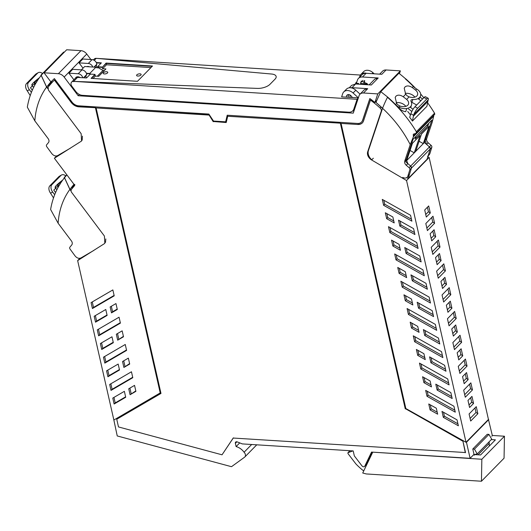 <?xml version="1.0" encoding="UTF-8"?>
<svg xmlns="http://www.w3.org/2000/svg" width="531" height="531" viewBox="0 0 531 531"><rect width="100%" height="100%" fill="white"/><g stroke="black" fill="none" stroke-linecap="round" stroke-linejoin="round"><path stroke-width="0.8" d="M236.906 441.792L235.372 443.352A1.938 1.447 44.5 0 1 235.658 442.104A1.938 1.447 44.5 0 1 237.251 441.898L242.269 443.903L353.201 450.919L354.336 455.903L361.95 465.84A1.938 1.447 44.5 0 0 364.585 466.437A1.938 1.447 44.5 0 0 364.79 466.138L371.547 452.08L470.114 458.313L466.464 442.263L466.019 442.296L406.547 180.52L371.607 159.964L373.326 158.211M368.255 151.216L367.678 151.806A6.777 5.051 -135.5 0 0 371.607 159.964M367.678 151.806L381.265 111.118A2.907 2.164 -135.5 0 0 380.196 108.078A99.981 74.539 -135.5 0 0 370.492 100.107L363.543 120.902A8.914 6.644 -135.5 0 1 362.341 122.9A8.914 6.644 -135.5 0 1 357.755 124.48L341.068 123.424L357.755 124.48M466.019 442.296L405.843 408.531L341.068 123.424M425.67 390.378L453.932 406.242L455.279 412.156L427.017 396.299L425.67 390.378M416.377 349.458L423.917 353.692L425.265 359.613L417.718 355.378L416.377 349.458M429.592 356.872L444.639 365.315L445.98 371.235L430.933 362.792L429.592 356.872M420.817 369.012L419.477 363.098L447.733 378.955L449.08 384.875L420.817 369.012L421.906 367.91L421.003 363.954M422.576 376.744L430.117 380.979L431.464 386.893L423.917 382.659L422.576 376.744M436.681 330.309L408.419 314.445L407.078 308.531L435.34 324.388L436.681 330.309M430.117 409.945L437.663 414.18L436.309 408.22L428.763 403.985L430.117 409.945L431.205 408.837L437.219 412.215M458.372 425.782L457.032 419.868L441.984 411.419L443.325 417.339L458.372 425.782M414.618 341.732L413.277 335.811L441.54 351.675L442.881 357.589L414.618 341.732L415.707 340.623L414.804 336.674M439.781 343.955L424.734 335.506L423.393 329.592L438.44 338.035L439.781 343.955M411.518 328.092L410.178 322.171L417.724 326.406L419.065 332.326L411.518 328.092L412.607 326.99L411.711 323.034M452.18 398.522L450.839 392.601L435.785 384.159L437.132 390.073L452.18 398.522M383.628 205.311L382.28 199.39L410.543 215.254L411.89 221.168L383.628 205.311L384.709 204.203L411.439 219.203M394.208 222.914L392.86 216.993L385.32 212.758L386.661 218.679L394.208 222.914M413.583 228.622L398.529 220.173L399.876 226.093L414.923 234.536L413.583 228.622M389.827 232.591L388.48 226.677L416.742 242.534L418.089 248.455L389.827 232.591L390.909 231.489L417.638 246.49M400.42 250.267L399.08 244.346L391.533 240.112L392.88 246.032L400.42 250.267M419.795 255.975L404.748 247.526L406.089 253.446L421.136 261.889L419.795 255.975M396.02 259.878L394.679 253.957L422.942 269.821L424.282 275.735L396.02 259.878L397.108 258.77L423.838 273.77M406.64 277.62L405.292 271.699L397.746 267.465L399.093 273.385L406.64 277.62M426.008 283.328L410.961 274.885L412.308 280.799L427.355 289.242L426.008 283.328M402.219 287.165L400.878 281.244L429.141 297.101L430.482 303.022L402.219 287.165L403.308 286.056L430.037 301.057M412.852 304.973L411.505 299.053L403.958 294.818L405.306 300.738L412.852 304.973M432.221 310.681L417.174 302.239L418.521 308.153L433.568 316.595L432.221 310.681M447.938 288.937L448.96 293.444L450.826 294.698L449.219 287.636L442.044 294.944L443.644 302.006L450.826 294.698M443.066 299.451L448.96 293.444M442.529 265.135L443.551 269.635L445.416 270.89L443.81 263.827L436.635 271.142L438.241 278.204L445.416 270.89M437.657 275.642L443.551 269.635M437.119 241.326L438.141 245.833L440.007 247.088L438.4 240.025L431.225 247.333L432.831 254.395L440.007 247.088M432.247 251.84L438.141 245.833M431.71 217.524L432.738 222.024L434.597 223.279L432.991 216.217L425.816 223.531L427.422 230.593L434.597 223.279M426.838 228.031L432.738 222.024M369.171 84.847L374.727 79.185L378.198 77.984L371.335 84.987L355.611 83.991L351.628 85.365L349.225 87.814M356.381 83.307L357.449 80.095A7.746 5.775 44.5 0 1 358.505 78.362A7.746 5.775 44.5 0 1 362.487 76.988L378.211 77.984M367.611 84.748L367.286 83.706L361.272 81.07L360.549 84.303M79.398 94.491L78.17 95.733L64.158 77.068A6.777 5.051 -135.5 0 0 58.37 73.703L44.06 72.8L50.784 81.754A1.162 0.87 -135.5 0 0 50.969 81.953A99.994 74.546 -135.5 0 1 51.912 80.971A99.994 74.546 -135.5 0 1 54.381 78.601L71.917 101.965A7.746 5.775 -135.5 0 0 78.535 105.815L208.856 114.059L213.508 121.055L225.642 121.825L227.208 115.22L357.522 123.457A7.746 5.775 -135.5 0 0 361.511 122.084A7.746 5.775 -135.5 0 0 362.56 120.351L369.835 98.554A99.994 74.546 -135.5 0 1 374.899 102.443A1.162 0.87 -135.5 0 0 374.992 102.257L377.78 93.901L363.469 92.998A6.777 5.051 -135.5 0 0 359.985 94.199L364.233 89.872A6.777 5.051 -135.5 0 1 364.558 89.58L367.711 88.67L352 87.675L355.611 83.991M377.78 93.901L400.387 70.875L386.077 69.966L381.816 74.294L366.105 73.305A7.746 5.775 44.5 0 0 362.115 74.679L358.505 78.362M350.062 95.009L349.975 97.379M350.44 87.774L352 87.675M78.17 95.733L353.254 113.136L359.069 95.719A6.777 5.051 -135.5 0 1 359.985 94.199M90.887 59.532L86.765 54.036A6.777 5.051 44.5 0 0 80.977 50.671L66.667 49.768L44.06 72.8M92.786 67.025A4.361 3.252 -135.5 0 0 88.305 63.461L79.033 62.877L83.028 68.194M79.033 62.877L82.823 59.021L92.089 59.605A4.361 3.252 -135.5 0 1 96.801 64.251L94.007 67.105M82.796 77.745A4.361 3.252 -135.5 0 0 78.19 73.763L68.924 73.178L72.707 69.322L81.973 69.906A4.361 3.252 44.5 0 1 86.692 74.552A0.969 0.723 44.5 0 1 86.526 75.05L83.818 77.811M73.882 79.783L68.924 73.178M364.166 80.566L364.054 83.792M379.658 74.161L382.592 71.167A6.777 5.051 44.5 0 1 386.077 69.966M399.445 73.683L400.387 70.875M353.965 111.006L352.657 110.926M96.363 64.901A0.969 0.723 -135.5 0 0 96.801 64.251M89.46 66.813A4.069 3.033 -135.5 0 0 86.792 66.647M80.168 77.579A4.069 3.033 -135.5 0 0 75.88 77.473L75.356 78.283M370.492 100.107L370.671 99.921A99.974 74.532 44.5 0 1 373.705 102.251A1.162 0.87 44.5 0 0 374.886 102.437L375.078 102.257A1.162 0.87 44.5 0 1 374.913 102.417M50.969 81.953L52.556 81.94M51.998 80.878A99.994 74.546 -135.5 0 0 51.149 81.774M225.642 121.825L227.341 115.227M361.598 121.991A7.746 5.775 -135.5 0 0 361.691 121.898A7.746 5.775 -135.5 0 0 362.739 120.165L362.56 120.351M369.934 98.627L362.739 120.165M52.688 81.801A99.994 74.546 44.5 0 1 52.781 81.708A99.994 74.546 44.5 0 1 54.607 79.935L71.34 102.224C73.451 104.886 75.986 106.359 78.946 106.651L95.633 107.707L160.408 392.814L113.866 420.028L77.645 260.608L79.71 258.511M235.372 443.352L236.109 446.584A11.622 8.662 44.5 0 1 244.081 452.239A3.896 2.901 44.5 0 1 244.798 457.012A3.896 2.901 44.5 0 1 244.519 457.251L231.695 466.55A0.777 0.577 44.5 0 1 231.211 466.616L117.238 435.951L113.846 419.955M362.427 122.807A8.914 6.644 44.5 0 1 357.94 124.294M226.266 122.336L213.422 121.526L208.995 114.875L96.118 107.932L160.986 393.438L116.74 419.231L160.966 393.365M340.583 123.199L227.706 116.256L340.583 123.199L405.452 408.704L462.873 440.929L465.514 452.545L233.202 438.048L222.031 454.808L233.381 437.863M491.766 436.256L492.356 435.652L488.447 419.45L466.198 442.111M54.607 79.935L54.427 80.115A99.994 74.546 -135.5 0 0 52.602 81.893A99.994 74.546 -135.5 0 0 52.377 82.119L48.109 87.071L48.414 90.064L81.157 133.686L81.562 141.02L54.388 158.251L56.432 156.174M466.464 442.263L488.712 419.603M470.114 458.313L474.004 454.357L472.789 449.014L487.252 434.278L488.925 434.385L474.455 449.12L472.789 449.014M372.344 452.133L366.39 464.512A1.938 1.447 44.5 0 1 366.184 464.804L364.585 466.437M239.733 442.887L236.109 446.584M251.674 444.5L244.081 452.239M54.427 80.115L71.161 102.41C73.265 105.072 75.8 106.545 78.767 106.837L95.633 107.707M95.454 107.893L160.229 392.993M116.74 419.231L118.493 426.944L222.031 454.808M465.329 452.731L462.873 440.929M462.693 441.108L405.452 408.704M405.266 408.883L340.404 123.384M213.422 121.526L226.219 122.528L227.706 116.256M213.236 121.705L208.995 114.875M208.816 115.061L96.118 107.932M406.547 180.52L429.148 157.488L488.447 419.45M429.148 157.488L427.833 156.711M54.388 158.251L74.771 185.399L71.366 189.434L71.001 190.729A2.914 2.17 -135.5 0 0 71.745 192.527L104.415 236.049L104.813 243.384L77.645 260.608M98.627 335.818L120.404 323.12L119.057 317.206L97.279 329.897L98.627 335.818L99.709 334.709L120.305 322.702M118.174 364.067L106.578 370.83L107.926 376.751L119.521 369.988L118.174 364.067M117.305 309.487L115.957 303.566L110.143 306.958L111.49 312.872L117.305 309.487M95.527 322.178L107.123 315.421L105.775 309.5L94.186 316.264L95.527 322.178L96.615 321.076L107.03 315.002M125.714 397.254L124.367 391.334L112.778 398.091L114.119 404.011L125.714 397.254M135.896 391.334L134.549 385.38L128.734 388.772L130.088 394.725L135.896 391.334M131.456 371.773L109.678 384.471L111.025 390.385L132.796 377.694L131.456 371.773M114.205 295.84L112.857 289.919L91.086 302.617L92.427 308.531L114.205 295.84M123.889 367.439L122.542 361.525L128.356 358.133L129.703 364.054L123.889 367.439L129.604 363.635M104.826 363.104L103.479 357.184L125.256 344.486L126.597 350.407L104.826 363.104L105.908 361.996L126.504 349.989M101.726 349.464L100.386 343.544L111.975 336.787L113.322 342.707L101.726 349.464L102.815 348.356L113.222 342.289M117.69 340.159L123.504 336.767L122.157 330.853L116.342 334.238L117.69 340.159L123.404 336.349M474.309 455.213L474.953 454.417L477.23 453.919L474.455 449.12M489.303 446.067L489.091 441.838M477.23 453.919L491.699 439.183L488.925 434.385M454.835 410.191L428.099 395.19L427.017 396.299M428.099 395.19L427.203 391.241M424.82 357.648L418.806 354.27L417.718 355.378M418.806 354.27L417.904 350.314M445.536 369.271L432.022 361.684L430.933 362.792M432.022 361.684L431.119 357.735M448.635 382.911L421.906 367.91M431.019 384.929L425.006 381.557L423.917 382.659M425.006 381.557L424.103 377.601M436.236 328.344L409.507 313.343L408.419 314.445M409.507 313.343L408.604 309.387M430.296 404.848L431.205 408.837M443.325 417.339L444.414 416.238L457.928 423.818M443.511 412.282L444.414 416.238M442.436 355.624L415.707 340.623M439.336 341.991L425.822 334.404L424.734 335.506M425.822 334.404L424.919 330.448M418.62 330.362L412.607 326.99M451.735 396.557L438.214 388.971L437.132 390.073M438.214 388.971L437.318 385.015M98.461 329.213L99.709 334.709M107.76 370.14L109.008 375.643L119.422 369.569M109.008 375.643L107.926 376.751M111.324 306.268L112.572 311.77L117.205 309.069M112.572 311.77L111.49 312.872M95.361 315.573L96.615 321.076M114.119 404.011L115.207 402.91L125.621 396.836M115.207 402.91L113.953 397.407M130.088 394.725L135.803 390.922M131.17 393.624L129.909 388.081M110.86 383.78L112.107 389.283L132.704 377.275M112.107 389.283L111.025 390.385M92.261 301.927L93.516 307.429L114.105 295.422M93.516 307.429L92.427 308.531M123.723 360.834L124.971 366.337M104.66 356.493L105.908 361.996M101.56 342.86L102.815 348.356M117.524 333.554L118.771 339.05M468.136 401.144L469.583 407.503L473.559 403.447L471.959 396.385L467.977 400.434L468.136 401.144M470.678 397.686L471.701 402.193L473.559 403.447M468.999 404.941L471.701 402.193M477.867 413.722L470.685 421.037L469.085 413.974L476.261 406.66L477.867 413.722L476.002 412.468L474.979 407.967M470.108 418.474L476.002 412.468M459.288 370.864L465.189 364.857L467.048 366.111L459.873 373.426L458.266 366.363L465.441 359.049L467.048 366.111M464.16 360.357L465.189 364.857M453.879 347.062L459.78 341.055L461.638 342.309L454.463 349.617L452.857 342.555L460.038 335.247L461.638 342.309M458.757 336.548L459.78 341.055M448.476 323.253L454.37 317.246L456.235 318.5L449.053 325.815L447.447 318.753L454.629 311.438L456.235 318.5M453.348 312.746L454.37 317.246M463.59 381.132L466.291 378.384L468.15 379.638L464.174 383.694L462.567 376.632L466.55 372.576L468.15 379.638M465.269 373.884L466.291 378.384M458.187 357.33L460.881 354.582L462.747 355.836L458.764 359.892L457.164 352.823L461.14 348.774L462.747 355.836M459.859 350.075L460.881 354.582M457.337 332.028L453.355 336.083L451.755 329.021L455.731 324.965L457.337 332.028L455.472 330.773L454.45 326.273M452.777 333.528L455.472 330.773M464.698 394.672L470.592 388.665L472.457 389.92L465.282 397.228L463.676 390.166L470.851 382.851L472.457 389.92M469.57 384.159L470.592 388.665M447.367 309.719L450.062 306.971L451.927 308.226L447.952 312.281L446.345 305.219L450.321 301.163L451.927 308.226M449.04 302.464L450.062 306.971M426.313 217.06L424.714 209.997L428.69 205.942L430.296 213.004L426.313 217.06M427.409 207.249L428.431 211.75L430.296 213.004M425.736 214.497L428.431 211.75M431.723 240.862L430.117 233.799L434.099 229.744L435.705 236.806L431.723 240.862M432.818 231.051L433.84 235.558L435.705 236.806M431.145 238.306L433.84 235.558M437.132 264.67L435.526 257.608L439.509 253.552L441.108 260.615L437.132 264.67M438.228 254.86L439.25 259.36L441.108 260.615M436.548 262.108L439.25 259.36M442.542 288.472L440.936 281.41L444.912 277.355L446.518 284.417L442.542 288.472M443.631 278.662L444.659 283.169L446.518 284.417M441.958 285.917L444.659 283.169M383.813 200.253L384.709 204.203M386.847 213.621L387.749 217.571L393.763 220.949M387.749 217.571L386.661 218.679M400.062 221.035L400.965 224.991L414.479 232.571M400.965 224.991L399.876 226.093M390.013 227.534L390.909 231.489M393.066 240.974L393.962 244.924L399.976 248.302M393.962 244.924L392.88 246.032M406.281 248.389L407.177 252.344L420.691 259.925M407.177 252.344L406.089 253.446M396.212 254.82L397.108 258.77M399.279 268.328L400.175 272.277L406.188 275.655M400.175 272.277L399.093 273.385M412.494 275.742L413.39 279.698L426.904 287.278M413.39 279.698L412.308 280.799M402.412 282.1L403.308 286.056M405.492 295.681L406.394 299.63L412.408 303.009M406.394 299.63L405.306 300.738M418.707 303.095L419.603 307.051L433.123 314.631M419.603 307.051L418.521 308.153M382.692 108.49L375.975 102.377L380.083 93.091A32.803 7.467 -60.7 0 1 380.8 91.671L398.881 73.245A112.34 83.752 44.5 0 1 405.611 78.827L405.458 78.98A112.34 83.752 44.5 0 1 413.35 86.453A11.622 8.662 44.5 0 0 416.669 89.029L415.687 90.184L412.275 87.542L413.35 86.453A11.622 8.662 44.5 0 0 413.39 86.493M402.75 177.4A4.646 3.465 -135.5 0 0 407.217 177.221L409.447 174.507L411.432 168.108A1.938 1.447 -135.5 0 0 410.669 166.064L407.828 163.614L406.308 159.479L413.065 139.268L416.138 136.135L415.202 138.943L427.86 126.046L428.796 123.238L431.869 120.106L424.382 142.514L429.479 146.908A1.938 1.447 44.5 0 1 430.243 148.945L427.03 159.293L408.22 178.456L406.759 177.593M433.475 115.36L433.721 116.037L432.207 122.223L426.698 138.704L425.119 140.317L431.869 120.106L413.065 139.268L405.578 161.676L410.669 166.064L411.432 168.108L408.22 178.456M382.605 108.251L375.975 102.377M380.793 91.671L387.676 97.093A112.34 83.752 44.5 0 1 395.568 104.561L396.644 103.465L395.183 97.445L395.94 96.191C397.832 94.651 400.261 94.837 403.235 96.755L406.64 99.397A7.361 4.613 18.5 0 1 408.611 102.596A7.361 4.613 18.5 0 1 408.498 104.043A7.361 4.613 18.5 0 1 400.832 106.313A7.361 4.613 18.5 0 1 400.075 106.087L398.131 105.058L396.644 103.465M403.235 96.755L405.684 94.259L404.224 88.232L404.98 86.978C406.872 85.438 409.308 85.624 412.275 87.542M424.382 142.514L406.242 161.006M406.66 160.574L412.448 143.257L420.041 135.518L414.26 152.835L410.038 150.465M415.707 151.362L421.488 134.044L429.081 126.312L423.3 143.622L419.078 141.253M405.81 106.346A7.361 4.613 18.5 0 0 403.029 103.963A7.361 4.613 18.5 0 0 396.126 102.636M405.684 94.259L407.171 95.846L409.116 96.874A7.361 4.613 18.5 0 0 416.808 96.005A7.361 4.613 18.5 0 0 417.539 94.83A7.361 4.613 18.5 0 0 417.386 92.44A7.361 4.613 18.5 0 0 415.687 90.184M414.85 97.133A7.361 4.613 18.5 0 0 412.076 94.75A7.361 4.613 18.5 0 0 405.173 93.423M398.894 107.136L398.993 107.189A8.655 5.423 18.5 0 0 406.779 108.53L405.724 111.689C403.281 111.41 400.932 110.116 398.668 107.806L398.894 107.136A11.622 8.662 44.5 0 1 395.568 104.561A112.34 83.752 44.5 0 0 387.676 97.093L387.477 97.299A33.865 7.713 119.3 0 0 382.552 108.297L368.408 150.651A8.523 6.352 -135.5 0 0 371.786 159.785M426.685 125.389L427.86 126.046M416.404 105.291A34.86 25.992 -135.5 0 0 416.297 104.833L411.87 102.271L412.806 99.476A10.043 6.292 18.5 0 0 419.523 97.531A10.029 6.286 18.5 0 0 420.519 95.925A10.029 6.286 18.5 0 0 420.718 94.332A8.655 5.423 18.5 0 0 416.769 89.082M406.779 108.53A10.043 6.292 18.5 0 0 410.483 106.738A10.043 6.292 18.5 0 0 411.479 105.138A10.043 6.292 18.5 0 0 411.06 101.428A2.701 1.693 -161.5 0 1 410.948 100.439A2.701 1.693 -161.5 0 1 412.806 99.476M411.87 102.271L411.286 101.925M387.477 97.299A112.34 83.752 -135.5 0 1 416.364 131.741L416.112 133.308L413.277 134.21L413.423 136.713L410.231 144.611L404.728 161.092A3.876 2.887 -135.5 0 0 406.242 165.227L409.089 167.677A1.938 1.447 -135.5 0 1 409.852 169.721L407.868 176.119A4.646 3.465 -135.5 0 1 407.217 177.221M427.594 102.768A112.34 83.752 44.5 0 1 434.55 113.209L434.77 114.291L416.165 133.254M413.35 86.453A112.34 83.752 44.5 0 0 405.458 78.98L405.664 78.774A112.34 83.752 44.5 0 1 415.561 88.325M420.678 94.02A112.34 83.752 44.5 0 1 423.778 97.777M409.089 167.677L429.479 146.908L430.243 148.945L428.258 155.344L429.838 153.731L431.822 147.333A1.938 1.447 44.5 0 0 431.059 145.295L428.212 142.839A3.876 2.887 44.5 0 1 426.698 138.704M429.838 153.731L429.187 154.84M425.119 140.317L426.632 144.452L429.479 146.908L431.059 145.295M428.258 155.344L427.608 156.446M410.231 144.611C403.314 131.124 394.088 119.024 382.552 108.297M419.331 98.467L419.656 97.492L419.623 98.096M420.844 100.764L418.647 99.111L419.523 97.531M413.038 109.306L410.509 107.401M398.668 107.806L398.15 107.255A112.34 83.752 44.5 0 0 395.615 104.607A11.622 8.662 44.5 0 1 395.568 104.561M422.563 99.012L420.107 97.16L420.519 95.925M410.848 113.78L409.686 117.271A112.333 83.745 44.5 0 1 411.89 120.258A112.333 83.745 44.5 0 1 412.454 121.055L413.383 116.163A19.368 14.437 44.5 0 1 413.576 115.313L410.848 113.78A5.808 1.321 119.3 0 1 414.996 106.724L424.037 97.512A5.808 1.321 119.3 0 1 425.45 96.742L428.145 98.255A5.808 1.321 -60.7 0 1 428.238 99.795L428.039 100.571A19.368 14.437 44.5 0 0 427.847 101.428L426.924 106.313L412.454 121.055M411.837 111.444L408.531 108.955M407.695 111.45A112.333 83.745 44.5 0 1 410.463 114.928M428.238 99.795L413.868 114.43A5.808 1.321 119.3 0 1 417.691 108.238L426.738 99.025A5.808 1.321 -60.7 0 1 428.145 98.255M413.868 114.43L413.576 115.313M51.613 82.066L50.485 81.356M51.686 82.093A99.934 74.506 -135.5 0 0 48.58 85.995L51.553 82.132M64.138 52.343A32.803 21.419 59.8 0 0 63.674 52.058L45.586 70.484A32.803 21.419 59.8 0 0 45.766 71.061M50.876 81.867L46.642 87.018L47.305 87.29M56.293 155.988L56.996 155.868M45.586 70.484A112.34 83.752 -135.5 0 0 45.394 70.676A112.34 83.752 -135.5 0 0 41.232 75.362L46.642 87.018M34.966 84.754L34.475 84.104A11.622 8.662 -135.5 0 0 35.783 83.075A11.622 8.662 -135.5 0 0 36.168 82.644M34.475 84.104L36.632 82.212M39.427 77.718A2.701 0.358 143.1 0 1 39.287 77.818A10.043 1.334 -36.9 0 0 33.28 82.896A10.029 1.334 -36.9 0 0 31.8 84.827A8.655 1.155 -36.9 0 0 31.82 85.053A8.655 1.155 -36.9 0 0 34.402 84.144M44.186 71.944A10.043 1.334 -36.9 0 0 42.327 73.683A10.043 1.334 -36.9 0 0 40.841 75.847M38.624 78.84A7.361 0.982 -36.9 0 0 35.371 81.681A7.361 0.982 -36.9 0 0 34.303 83.287A7.361 0.982 -36.9 0 0 34.369 83.34A7.361 0.982 -36.9 0 0 35.484 83.042M41.232 75.362L41.186 75.415A112.34 83.752 -135.5 0 0 27.327 107.149L34.84 120.882L48.102 138.551A3.876 2.887 -135.5 0 1 48.454 142.613L46.655 144.771A1.938 1.447 -135.5 0 0 46.808 146.775L51.806 153.612C53.664 155.795 55.616 156.453 57.66 155.59L70.504 148.103M41.186 75.415L46.589 87.064A100.591 74.99 -135.5 0 0 34.84 120.882M82.424 136.128L82.159 140.217M47.777 88.65L46.589 87.064M32.398 85.823L30.486 87.754L32.451 85.889M32.311 90.184L30.486 87.754M30.227 95.587L27.864 91.797A19.368 14.437 -135.5 0 0 27.273 90.894L26.689 89.958A5.808 3.797 59.8 0 1 26.55 83.513L35.59 74.3L37.668 73.092A5.808 3.797 -120.2 0 1 38.199 72.674A5.808 3.797 -120.2 0 1 42.487 73.517M37.668 73.092L28.628 82.298A5.808 3.797 -120.2 0 0 29.371 89.673L31.402 92.374M35.59 74.3A5.808 3.797 -120.2 0 1 36.121 73.889L38.199 72.674M74.479 185.007A99.934 74.506 -135.5 0 0 71.858 188.339L74.838 184.476M79.577 258.331L80.281 258.212M66.899 174.911A112.34 83.752 -135.5 0 0 64.516 177.706L69.926 189.361L70.59 189.633M69.926 189.361L74.055 184.171M58.251 187.098L57.76 186.447A11.622 8.662 -135.5 0 0 59.067 185.425A11.622 8.662 -135.5 0 0 59.452 184.994M57.76 186.447L59.917 184.556M62.704 180.062A2.701 0.358 143.1 0 1 62.572 180.162A10.043 1.334 -36.9 0 0 56.565 185.246A10.029 1.334 -36.9 0 0 55.085 187.171A8.655 1.155 -36.9 0 0 55.105 187.397A8.655 1.155 -36.9 0 0 57.687 186.494M66.846 174.845A10.043 1.334 -36.9 0 0 65.605 176.033A10.043 1.334 -36.9 0 0 64.125 178.19M61.908 181.184A7.361 0.982 -36.9 0 0 58.656 184.025A7.361 0.982 -36.9 0 0 57.587 185.638A7.361 0.982 -36.9 0 0 57.653 185.684A7.361 0.982 -36.9 0 0 58.768 185.392M64.516 177.706L64.47 177.759A112.34 83.752 -135.5 0 0 50.611 209.493L58.125 223.226L71.386 240.895A3.876 2.887 -135.5 0 1 71.738 244.957L69.939 247.114A1.938 1.447 -135.5 0 0 70.092 249.119L75.09 255.962C76.949 258.139 78.9 258.796 80.944 257.933L93.788 250.446M64.47 177.759L69.873 189.414A100.591 74.99 -135.5 0 0 58.125 223.226M105.802 238.93L105.51 242.401M71.028 190.948L69.873 189.414M55.682 188.166L53.77 190.098L55.735 188.233M55.596 192.527L53.77 190.098M53.512 197.937L51.149 194.14A19.368 14.437 -135.5 0 0 50.558 193.238L49.974 192.308A5.808 3.797 59.8 0 1 49.834 185.857L58.875 176.644L60.952 175.436A5.808 3.797 -120.2 0 1 61.483 175.018A5.808 3.797 -120.2 0 1 65.771 175.867M60.952 175.436L51.912 184.649A5.808 3.797 -120.2 0 0 52.655 192.016L54.686 194.718M58.875 176.644A5.808 3.797 -120.2 0 1 59.406 176.232L61.483 175.018M93.39 59.903L94.252 59.027A3.876 2.887 44.5 0 1 96.244 58.344L360.416 75.05M275.051 79.132A9.684 4.215 -12.8 0 0 276.147 76.464A9.684 4.215 -12.8 0 0 271.58 74.028L96.244 58.344L271.58 74.028A9.684 4.215 -12.8 0 1 276.147 76.464A9.684 4.215 -12.8 0 1 275.051 79.132L269.98 84.303L275.051 79.132M257.482 88.398A9.684 4.215 -12.8 0 0 269.98 84.303A9.684 4.215 -12.8 0 1 257.482 88.398L73.636 81.369L257.482 88.398M357.091 99.297L73.636 81.369L73.716 81.714L73.636 81.369A3.876 2.887 -135.5 0 0 71.645 82.059A3.876 2.887 -135.5 0 0 71.074 84.562A3.876 2.887 -135.5 0 0 71.877 86.248L75.807 91.485A7.746 5.775 -135.5 0 0 82.424 95.334L348.794 112.18A7.746 5.775 -135.5 0 0 352.338 111.198A7.746 5.775 -135.5 0 0 352.776 110.806A7.746 5.775 -135.5 0 0 353.825 109.074L357.091 99.297L358.272 98.089M358.339 97.91L341.632 96.854L342.701 93.642A7.746 5.775 44.5 0 1 343.756 91.909A7.746 5.775 44.5 0 1 353.082 92.985L358.359 97.837M366.463 84.675L367.14 83.984L360.582 83.413M358.664 83.447L355.485 83.248L356.872 81.84M96.217 65.174A3.876 2.887 44.5 0 1 96.463 65.917A3.876 2.887 44.5 0 1 96.423 67.53M94.272 60.348L96.244 58.344L94.272 60.348M364.087 82.803L364.757 80.805M346.172 97.14L346.61 95.839A3.146 2.343 44.5 0 1 347.035 95.135A3.146 2.343 44.5 0 1 351.276 96.058L352.451 97.538M354.761 108.609A7.746 5.775 44.5 0 1 354.131 109.426L352.776 110.806M360.051 94.133L355.797 90.217A7.746 5.775 -135.5 0 0 346.464 89.148L343.756 91.909M347.931 97.253L348.814 94.591M367.233 84.721A23.656 17.636 -135.5 0 0 367.14 83.984M359.474 77.373L359.885 76.139A7.746 5.775 44.5 0 1 360.934 74.406A7.746 5.775 44.5 0 1 366.563 73.331M374.169 73.816L372.974 72.714A7.746 5.775 -135.5 0 0 363.649 71.645L360.934 74.406M71.645 82.059L75.535 78.097A3.876 2.887 44.5 0 1 77.526 77.413L86.002 77.944M81.382 69.873L84.681 66.514L95.892 67.225L89.739 73.484L95.892 67.225L97.18 67.961L97.717 67.41L102.987 70.437L104.388 70.523M101.056 63.189L96.463 62.897L101.056 63.189M86.009 77.944A3.876 2.887 -135.5 0 0 85.976 76.597L85.73 75.86M103.485 72.707A2.323 1.009 -12.8 0 0 103.226 73.344A2.323 1.009 -12.8 0 0 105.038 73.928A2.323 1.009 -12.8 0 0 107.494 72.959A2.323 1.009 -12.8 0 0 107.753 72.316A2.323 1.009 -12.8 0 0 105.941 71.738A2.323 1.009 -12.8 0 0 103.485 72.707M140.861 75.07A2.323 1.009 -12.8 0 0 141.127 74.426A2.323 1.009 -12.8 0 0 139.314 73.849A2.323 1.009 -12.8 0 0 136.859 74.818A2.323 1.009 -12.8 0 0 136.593 75.455A2.323 1.009 -12.8 0 0 138.412 76.039A2.323 1.009 -12.8 0 0 140.861 75.07M73.636 81.369L77.526 77.413L73.636 81.369M76.949 76.862L76.185 77.639M86.38 73.271L89.739 73.484L89.819 73.829L86.5 73.617L89.819 73.829L89.739 73.484L91.027 74.227M97.299 76.225L102.987 70.437M150.937 67.583L106.485 64.775L106.18 63.415L102.291 67.377L97.644 67.079L97.717 67.41M79.132 77.028L78.688 77.486M106.485 64.775L102.596 68.738L105.934 68.944L98.7 76.318L95.368 76.106L93.025 78.488M95.368 76.106L95.056 74.745L91.478 78.389L94.976 74.406L91.093 78.369L137.476 81.303L152.49 66.01L106.1 63.076L106.18 63.415L152.178 66.322L106.18 63.415L102.291 67.377L102.596 68.738M106.1 63.076L102.291 67.377L97.571 66.74L101.368 62.87L96.303 62.552M102.211 67.032L97.571 66.74M86.54 77.977L90.336 74.108L94.976 74.406M352.903 450.905L347.918 452.731L349.902 450.713M349.982 450.719L348.117 452.618L347.924 453.507L355.85 463.875A46.482 34.654 44.5 0 0 361.093 468.813A9.684 7.222 44.5 0 0 362.899 470.28A9.684 7.222 44.5 0 0 363.781 470.824M492.31 435.453L504.45 436.223L481.843 459.255L372.848 452.166M491.288 439.595L495.396 439.854L480.568 454.967L473.818 454.536M372.662 452.346L362.733 473.008L366.271 473.951L481.458 481.232L504.058 458.2L504.45 436.223M481.843 459.255L481.458 481.232M367.724 88.67L363.469 92.998M362.487 76.988L366.105 73.305M64.158 77.068L86.765 54.036M362.885 80.387L360.609 82.703M374.992 102.257L376.731 100.485M80.977 50.671L58.37 73.703M88.305 63.461L92.089 59.605M78.19 73.763L81.973 69.906M86.692 74.552L83.513 77.791M381.178 107.076L380.196 108.078M364.79 466.138L366.39 464.512M381.789 110.581L381.265 111.118M478.059 454.808L489.409 443.246M409.852 169.721L431.822 147.333M409.116 96.874L406.64 99.397M398.993 107.189L400.075 106.087M406.308 159.479L404.728 161.092M433.721 116.037L413.423 136.713M409.447 174.507L407.868 176.119M407.828 163.614L406.242 165.227M428.212 142.839L426.632 144.452M426.738 99.025L424.037 97.512M417.691 108.238L414.996 106.724M427.847 101.428L413.383 116.163M416.364 131.741L434.55 113.209M413.271 135.943L415.468 133.706M27.273 90.894L29.371 89.673M26.55 83.513L28.628 82.298M50.558 193.238L52.655 192.016M49.834 185.857L51.912 184.649M353.825 109.074L355.013 107.866M372.032 73.676L372.974 72.714M347.732 94.691L346.61 95.839M355.797 90.217L353.082 92.985M375.012 102.337L376.658 100.658M96.642 64.749L94.312 67.125M256.758 444.819L244.798 457.012M410.682 107.527L411.479 105.138M429.187 154.833L428.059 155.988M63.481 52.25L45.394 70.676M33.592 87.409L31.82 85.053M56.87 189.753L55.105 187.397"/></g></svg>
